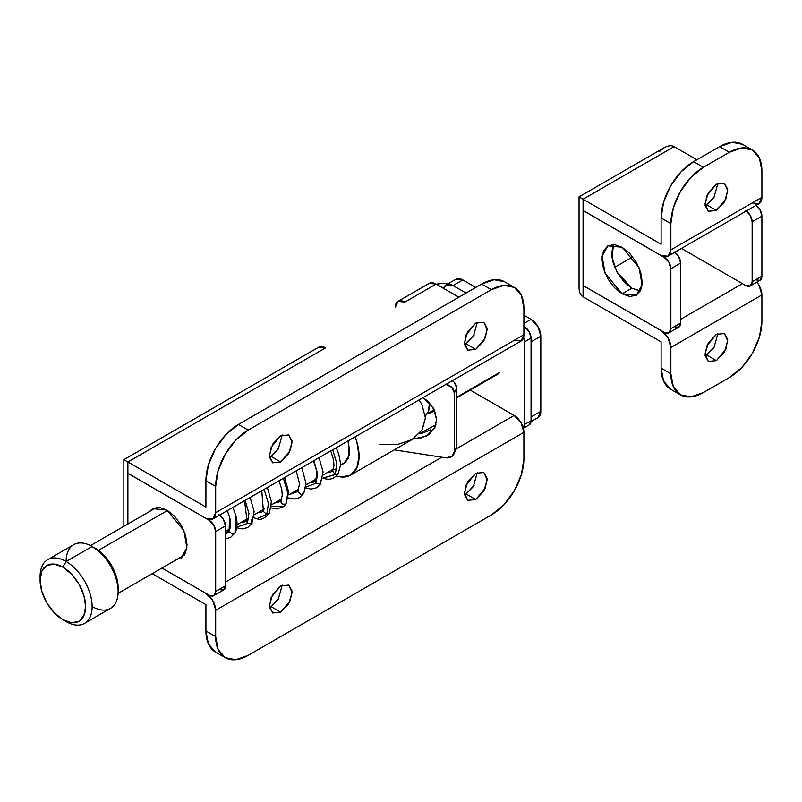 <?xml version="1.0" encoding="UTF-8"?>
<svg xmlns="http://www.w3.org/2000/svg" width="802" height="802" viewBox="0 0 802 802"><rect width="100%" height="100%" fill="white"/><g stroke="black" fill="none" stroke-linecap="round" stroke-linejoin="round"><path stroke-width="1.2" d="M413.01 439.005L426.263 436.208L434.935 427.356L436.619 419.616L434.524 410.383L428.549 401.912L423.185 397.551L433.28 407.987L436.619 419.616L434.524 428.198L428.549 434.834L419.616 438.493L413.01 439.005L422.293 429.601L425.401 417.882L421.892 404.408L419.115 399.897M452.308 380.739L454.163 382.243L456.759 387.957L456.759 446.524L454.383 451.646L456.759 446.524L456.759 387.957L454.383 393.08L454.383 451.646A9.193 7.248 24.9 0 1 453.792 454.253A9.193 7.248 24.9 0 1 445.501 457.782L394.263 449.862L445.501 457.782L451.777 456.559L454.383 451.646L454.383 393.08L451.777 387.376L445.501 384.198M523.606 337.401L524.548 341.873L531.054 338.113A9.193 5.313 -120 0 0 524.548 326.855L523.896 327.226L524.548 326.855L529.15 331.707L531.054 338.113L531.054 420.709L529.15 424.92A9.193 5.313 -120 0 0 531.054 420.709L524.548 424.469L524.548 341.873L531.054 338.113L531.054 420.709L524.548 424.469L522.643 428.679L529.15 424.92M523.606 337.421A9.193 5.313 60 0 1 524.548 341.873L524.548 424.469A9.193 5.313 60 0 1 523.335 428.138M456.168 449.12A9.193 7.248 -155.1 0 0 456.759 446.524L455.977 449.541M435.927 424.699L419.296 433.762L422.002 433.361L430.935 429.702M446.112 384.308A9.193 7.248 24.9 0 1 454.383 393.08L456.759 387.957A9.193 7.248 -155.1 0 0 452.288 380.75M149.513 511.516L152.651 508.648L166.906 510.062L159.187 507.375L152.651 508.648L149.513 511.526M279.006 598.031L270.946 606.553L280.7 612.177L272.65 612.979L269.402 607.154L271.116 597.48L280.7 585.901L272.65 594.392L269.322 605.61L272.65 612.979L280.7 612.177L288.75 603.685L292.078 592.467L288.75 585.099L280.7 585.901L288.75 585.099L291.998 590.934L290.284 600.598L280.7 612.177L270.946 606.553L278.264 599.254L282.224 585.139M279.006 447.857L270.946 456.378L280.7 462.002L272.65 462.804L269.402 456.98L271.116 447.305L280.7 435.727L272.65 444.218L269.322 455.436L272.65 462.804L280.7 462.002L288.75 453.511L292.078 442.293L288.75 434.925L280.7 435.727L288.75 434.925L291.998 440.759L290.284 450.423L280.7 462.002L270.946 456.378L278.264 449.08L282.224 434.965M474.082 485.4L466.022 493.922L475.776 499.556L467.736 500.348L464.488 494.523L466.203 484.859L475.776 473.27L467.736 481.761L464.398 492.979L467.736 500.348L475.776 499.556L483.827 491.055L487.165 479.837L483.827 472.478L475.776 473.27L483.827 472.478L487.075 478.303L485.36 487.967L475.776 499.556L466.022 493.922L473.34 486.624L477.3 472.508M474.082 335.226L466.022 343.747L475.776 349.381L467.736 350.173L464.488 344.349L466.203 334.685L475.776 323.096L467.736 331.587L464.398 342.805L467.736 350.173L475.776 349.381L483.827 340.88L487.165 329.672L483.827 322.304L475.776 323.096L483.827 322.304L487.075 328.128L485.36 337.792L475.776 349.381L466.022 343.747L473.34 336.449L477.3 322.334M429.22 283.367L436.118 284.048L458.874 297.191L436.118 284.048A13.794 7.96 -120 0 0 429.22 283.367L398.003 301.392A13.794 7.96 60 0 1 404.9 302.073L436.118 284.048L404.9 302.073L398.003 301.392L395.145 307.707A13.794 7.96 60 0 1 398.003 301.392M504.628 281.773L514.383 287.407A45.985 26.546 -60 0 0 491.385 289.682L248.189 430.093L491.385 289.682L481.631 284.048L238.435 424.458L481.631 284.048A45.985 26.546 120 0 1 504.628 281.773L494.072 279.728L481.631 284.048L491.385 289.682L503.826 285.362L514.383 287.407L521.43 295.517L523.896 308.459L523.896 334.735L521.039 341.05L514.142 340.369L215.678 512.689L212.821 519.004L205.924 518.323L127.889 473.27L127.889 462.002L205.924 507.054L205.924 480.779L215.678 486.413L215.678 512.689L215.678 486.413L218.144 470.614L225.192 454.363L235.748 440.138L248.189 430.093L238.435 424.458L225.994 434.504L215.437 448.729L208.39 464.98L205.924 480.779L205.924 507.054L127.889 462.002L325.572 347.878A13.794 7.96 -120 0 0 318.675 347.196L325.572 347.878L127.889 462.002L123.849 459.676L127.889 462.002L127.889 473.27L205.924 518.323A13.794 7.96 60 0 0 212.821 519.004L521.039 341.05A13.794 7.96 -120 0 0 523.896 334.735L215.678 512.689A13.794 7.96 60 0 1 212.821 519.004M218.926 589.58L223.527 590.031L225.422 585.821L225.422 525.901L215.678 531.536L215.678 591.455L225.422 585.821L225.422 525.901L215.678 531.536A9.193 5.313 60 0 0 209.172 520.277L210.184 519.686L209.172 520.277L127.889 473.34L127.889 524.007L127.889 473.34L209.172 520.277L213.773 525.13L215.678 531.536L215.678 591.455L213.773 595.665L209.172 595.214L162.044 568.006L209.172 595.214A9.193 5.313 60 0 0 213.773 595.665L223.517 590.031A9.193 5.313 -120 0 0 225.422 585.821L215.678 591.455A9.193 5.313 60 0 1 213.773 595.665M177.102 559.315L181.162 558.032L185.523 552.999L187.056 544.979L185.523 535.185L181.162 525.109L174.615 516.288L166.906 510.062L183.879 530.583L186.916 547.706L181.152 558.032L177.102 559.305M225.192 657.63A45.985 26.546 -60 0 0 248.189 655.354L235.748 659.685L225.192 657.63L218.144 649.52L215.678 636.587L215.678 610.302L523.896 432.348L523.896 458.634L521.43 474.423L514.383 490.674L503.826 504.899L491.385 514.944L248.189 655.354L491.385 514.944A45.985 26.546 -60 0 0 523.896 458.634L523.896 432.348A13.794 7.96 -120 0 0 514.142 415.456L456.338 448.829L514.142 415.456L521.039 422.734L523.896 432.348L215.678 610.302L215.678 636.587L205.924 630.953L208.39 643.886L215.437 652.006A45.985 26.546 120 0 1 205.924 630.953L205.924 604.668L205.924 630.953L215.678 636.587A45.985 26.546 -60 0 0 225.192 657.63L215.437 652.006M270.946 606.553L269.422 607.314M466.022 493.922L464.508 494.684M152.22 573.671L205.924 604.668L152.22 573.671M514.383 287.407A45.985 26.546 -60 0 1 523.896 308.459L523.896 334.735L215.678 512.689M470.203 390.083L514.142 415.456L470.203 390.083M441.812 457.22L225.422 582.142L441.812 457.22M205.984 593.37L161.974 568.037L205.924 593.41A13.794 7.96 60 0 1 215.678 610.302L212.821 600.688L205.924 593.41M464.508 344.509L466.022 343.747M269.422 457.14L270.946 456.378M238.435 424.458A45.985 26.546 120 0 0 205.924 480.779L215.678 486.413A45.985 26.546 -60 0 1 248.189 430.093L238.435 424.458M218.926 514.643L223.527 519.495L225.422 525.901A9.193 5.313 -120 0 0 219.608 515.084M318.675 347.196L123.849 459.676L124.891 460.278M436.468 284.259A13.794 7.96 180 0 1 448.107 283.728L443.265 283.226L436.438 284.239M455.877 279.236L462.774 279.928L475.776 287.427L462.774 279.928L453.02 285.552L466.022 293.061L453.02 285.552L462.774 279.928A13.794 7.96 -120 0 0 455.877 279.236L446.123 284.87A13.794 7.96 60 0 1 453.02 285.552L446.123 284.87A13.794 7.96 60 0 0 443.616 288.389L446.123 284.87M523.896 315.216L531.054 319.346L537.952 326.625L540.809 336.238L540.809 411.326L537.952 417.642A13.794 7.96 -120 0 0 540.809 411.326L540.809 336.238A13.794 7.96 -120 0 0 531.054 319.346L523.896 315.216M523.896 323.477L531.054 319.346L523.896 323.477M531.054 341.873L540.809 336.238L531.054 341.873L531.054 416.96L540.809 411.326L531.054 416.96L531.054 341.873M613.58 244.52L611.966 257.302L616.989 272.068L631.846 288.179L622.091 293.813L605.119 273.302L602.081 256.169L607.836 245.853L622.091 247.257L614.382 244.58L607.836 245.853L603.465 250.876L601.931 258.896L603.465 268.69L607.836 278.765L614.382 287.587L622.091 293.813L629.811 296.499L636.347 295.226L640.718 290.194L642.252 282.174L640.718 272.379L636.347 262.304L629.811 253.482L622.091 247.257L639.064 267.778L642.101 284.9L636.347 295.226L622.091 293.813L631.846 288.179L624.136 281.953L617.59 273.141L613.219 263.066L611.685 253.272L613.219 245.242M705.108 355.777L706.622 355.015L716.376 360.639L708.336 361.441L705.088 355.617L706.803 345.943L716.376 334.364L724.427 333.562L727.765 340.93L724.427 352.148L716.376 360.639L708.336 361.441L704.998 354.073L708.336 342.855L716.376 334.364L724.427 333.562L727.675 339.396L725.96 349.06L716.376 360.639L706.622 355.015L713.94 347.717L717.9 333.602M705.108 205.603L706.622 204.841L716.376 210.465L708.336 211.267L705.088 205.442L706.803 195.768L716.376 184.189L724.427 183.387L727.765 190.756L724.427 201.974L716.376 210.465L708.336 211.267L704.998 203.898L708.336 192.68L716.376 184.189L724.427 183.387L727.675 189.222L725.96 198.886L716.376 210.465L706.622 204.841L713.94 197.543L717.9 183.427M756.847 282.124L759.043 285.332L761.9 294.946L670.863 347.507L670.863 373.782L661.109 368.148A45.985 26.546 120 0 0 670.632 389.201L663.585 381.09L661.109 368.148L661.109 341.873L583.074 296.82L583.074 199.207L579.034 196.871L583.074 199.207L674.111 146.646L696.868 159.788L674.111 146.646L583.074 199.207L661.109 244.259L661.109 217.974L663.585 202.184L670.632 185.934L681.179 171.698L693.62 161.663L719.635 146.646L729.389 152.28L719.635 146.646L693.62 161.663L703.374 167.297L729.389 152.28A45.985 26.546 -60 0 1 752.376 149.994A45.985 26.546 -60 0 1 761.9 171.047L761.9 197.332L761.9 171.047L759.424 158.114L752.376 149.994L741.83 147.949L729.389 152.28L703.374 167.297L690.933 177.332L680.387 191.568L673.339 207.808L670.863 223.608L670.863 249.893L761.9 197.332L759.043 203.648A13.794 7.96 -120 0 0 761.9 197.332L670.863 249.893A13.794 7.96 60 0 1 668.006 256.199A13.794 7.96 60 0 1 661.109 255.517L583.074 210.465L583.074 199.207L661.109 244.259L661.109 217.974L670.863 223.608L670.863 249.893L668.006 256.199L661.109 255.517L583.074 210.465L664.357 257.472L668.958 262.324L670.863 268.74L670.863 328.66L668.958 332.86L664.357 332.409L583.074 285.482L661.109 330.604A13.794 7.96 60 0 1 670.863 347.507L670.863 373.782L673.339 386.724L680.387 394.835L690.933 396.88L703.374 392.559L729.389 377.541L703.374 392.559A45.985 26.546 -60 0 1 680.387 394.835A45.985 26.546 -60 0 1 670.863 373.782L661.109 368.148L661.109 341.873L582.994 296.77M614.713 267.287L632.718 256.891L614.713 267.287M674.041 146.606L674.111 146.646C671.625 145.172 668.377 145.493 664.357 147.608L579.034 196.871L579.034 287.888C579.204 292.419 580.558 295.397 583.074 296.82L583.074 285.552L661.109 330.604L668.006 337.893L670.863 347.507L761.9 294.946L761.9 321.221L761.9 294.946A13.794 7.96 -120 0 0 756.827 282.134M719.635 146.646L732.076 142.315L742.622 144.37A45.985 26.546 120 0 0 719.635 146.646M706.622 204.841L714.682 196.32M664.357 147.608L659.084 151.869M706.622 355.015L714.682 346.494M729.389 377.541L741.83 367.496L752.376 353.271L759.424 337.02L761.9 321.221A45.985 26.546 -60 0 1 729.389 377.541M742.462 283.637L680.617 319.346L742.462 283.637M668.006 256.199L759.043 203.648L752.146 202.956M670.863 223.608A45.985 26.546 -60 0 1 703.374 167.297L693.62 161.663A45.985 26.546 120 0 0 661.109 217.974L670.863 223.608M674.111 326.775L678.713 327.236A9.193 5.313 -120 0 0 680.617 323.026L670.863 328.66A9.193 5.313 60 0 1 668.958 332.86A9.193 5.313 60 0 1 664.357 332.409L583.074 285.482L583.074 210.545L664.357 257.472L665.379 256.891L664.357 257.472A9.193 5.313 60 0 1 670.863 268.74L680.617 263.106A9.193 5.313 -120 0 0 674.803 252.279M670.863 268.74L680.617 263.106L680.617 323.026L670.863 328.66L670.863 268.74M668.958 332.86L678.713 327.236L680.617 323.026L680.617 263.106L678.713 256.69L674.111 251.838M639.565 290.865L631.846 288.179L640.367 290.925M579.034 196.871L580.087 197.482M746.331 210.986A9.193 5.313 60 0 1 752.146 221.803L761.9 216.179A9.193 5.313 -120 0 0 756.086 205.352M681.469 248.43L745.639 285.482L681.469 248.43M755.394 204.911L759.995 209.763L761.9 216.179L761.9 276.099L759.995 280.309A9.193 5.313 -120 0 0 761.9 276.099L752.146 281.723A9.193 5.313 60 0 1 750.241 285.933A9.193 5.313 60 0 1 745.639 285.482L750.241 285.933L752.146 281.723L752.146 221.803L761.9 216.179L761.9 276.099L752.146 281.723L752.146 221.803L750.241 215.397L745.639 210.545M750.241 285.933L759.995 280.309L755.394 279.848M425.621 415.536A27.589 15.93 -120 0 0 429.581 402.995L428.128 411.957L425.321 415.817M62.857 567.124A32.19 18.586 60 0 1 85.624 606.553A32.19 18.586 60 0 1 62.857 619.685L66.115 621.57A36.782 21.233 -120 0 0 92.12 606.553A36.782 21.233 -120 0 0 66.115 561.5L62.857 567.124L71.568 574.152L78.957 584.117L83.889 595.495L85.624 606.553L83.889 615.605L78.957 621.279L71.568 622.713L62.857 619.685L54.145 612.658L46.767 602.703L41.834 591.325L40.1 580.267L41.834 571.214L46.767 565.53L54.145 564.097L62.857 567.124L66.115 561.5A36.782 21.233 60 0 1 89.413 591.655A36.782 21.233 60 0 1 86.806 621.67A36.782 21.233 60 0 1 66.115 621.57L62.857 619.685A32.19 18.586 60 0 1 40.1 580.267A32.19 18.586 60 0 1 62.857 567.124M112.821 606.653A36.782 21.233 -120 0 0 115.428 576.638A36.782 21.233 -120 0 0 92.12 546.483L104.08 555.385L111.468 565.34L116.4 576.718L118.135 587.776A32.19 18.586 -120 0 0 95.378 548.357L92.12 546.483A36.782 21.233 60 0 1 118.135 591.535A36.782 21.233 60 0 1 92.12 606.553M40.15 578.473A36.782 21.233 60 0 1 45.413 561.39A36.782 21.233 60 0 1 66.115 561.5A36.782 21.233 60 0 1 92.12 546.483L66.115 561.5L92.12 546.483A36.782 21.233 -120 0 0 71.428 546.373M167.548 510.443L98.425 550.352L167.548 510.443M434.213 409.732A27.589 15.93 60 0 1 431.747 412.248A27.589 15.93 60 0 1 427.005 413.942L434.213 409.732M499.526 372.519L456.759 397.211L499.526 372.519M66.115 561.5A36.782 21.233 -120 0 0 40.1 576.518L40.1 580.267M336.309 475.987L341.01 476.969L350.504 475.125L356.85 467.827L359.075 456.178L356.85 441.962L355.096 436.859A41.383 23.89 60 0 1 353.101 473.19A41.383 23.89 60 0 1 340.118 476.859M419.125 399.897L421.892 404.408L425.401 417.882L421.892 430.273L411.877 439.686L396.9 444.699L379.236 444.539M341.061 464.649L343.837 463.576L348.138 458.624L349.642 450.734L348.078 440.91L349.211 455.275L343.837 463.576L341.081 464.639M328.188 472.077L329.141 472.679M322.885 478.062L338.163 473.591L340.369 465.812L340.329 462.283L338.855 454.574L336.279 447.727M335.276 474.563L336.93 463.887L332.73 449.772L336.93 463.887L335.276 474.563L338.163 473.591C334.254 478.974 329.241 480.498 323.126 478.152L335.276 474.563L332.539 470.985L332.82 470.052L332.539 470.985L335.276 474.563M310.013 482.573L313.562 482.142L315.587 480.017L316.008 483.315L305.803 487.095L316.008 483.315L320.259 484.258L320.93 483.536L320.559 480.157M313.472 460.889L316.289 469.651L316.73 475.686L315.587 480.017L316.008 483.315L317.572 473.561L313.863 460.659L317.572 473.561L316.008 483.315L320.259 484.258L323.086 471.947L319.056 457.661M292.76 492.528L296.249 492.127L298.304 490.022L297.963 491.215L288.79 494.824L297.963 491.215L300.91 494.654L303.768 493.4L305.953 483.315L301.833 467.616M288.439 497.942L294.545 499.014L299.427 497.691L303.768 493.4L300.91 494.654L297.963 491.215L299.517 483.566L297.963 491.215L299.517 483.566L296.229 470.844M275.547 502.473L279.036 502.052L274.464 503.095L279.748 501.581L281.592 499.355C280.199 503.325 281.682 504.849 286.043 503.917L287.768 492.879L283.397 478.253L287.768 492.879L286.043 503.917L288.61 491.696L284.59 477.561M271.367 506.553L283.848 506.543L286.043 503.917C281.682 504.849 280.199 503.325 281.592 499.355M253.963 517.821L257.011 518.714L266.745 514.453L268.439 503.656L264.169 489.36L268.439 503.656L266.745 514.453L269.442 513.059C264.79 518.543 260.65 520.428 257.011 518.714L269.442 513.049L271.357 501.561L267.357 487.516M258.144 512.378C261.131 512.689 263.006 511.917 263.768 510.052L263.417 511.475L266.745 514.453L263.417 511.475L261.783 490.734M241.091 522.363L244.65 521.922L246.515 520.047L247.357 523.455L236.831 527.185L247.357 523.455L248.961 513.501L245.151 500.338L248.961 513.501L247.357 523.455L251.808 523.505L251.347 519.616M244.54 500.689L247.357 523.455L251.808 523.505L254.134 511.475L250.124 497.461M225.422 532.418L227.317 531.927L229.292 529.952L229.041 531.425L225.422 534.754L229.041 531.425L229.623 517.23L227.307 510.643L229.623 517.23L229.041 531.425L232.59 534.162L234.966 532.979L235.848 515.596L232.901 507.405M229.623 517.23C231.006 523.145 230.896 527.385 229.292 529.952L229.041 531.425L232.59 534.162L234.966 532.969C237.402 528.277 237.693 522.483 235.848 515.596M335.757 469.01L332.82 470.052L333.983 465.581L333.522 459.596L330.715 450.935M453.842 454.153L456.218 449.02M123.849 459.676L123.849 526.343M537.952 417.642L531.004 421.651M670.632 389.201L680.387 394.835M752.376 149.994L742.622 144.37M225.422 531.405L229.813 528.879M237.031 524.708L247.066 518.914M254.244 514.764L264.299 508.969M271.477 504.819L281.512 499.024M288.72 494.864L298.745 489.07M305.963 484.909L316.008 479.115M323.176 474.974L333.231 469.16M340.399 465.03L346.133 461.711M118.135 587.776L118.135 591.535M84.501 623.385L110.516 608.367M118.084 593.38L184.29 555.154M431.536 412.408L434.624 410.624M456.759 397.842L498.603 373.692M90.496 545.601L156.701 507.375M47.719 559.676L73.734 544.658M350.504 475.125L411.877 439.686M305.672 488.007L311.216 489.08L316.61 487.756L320.93 483.536M303.768 493.4L305.953 483.315M271.196 507.897L276.71 508.989L283.848 506.543M281.021 500.037L282.264 495.365L281.773 489.29L279.006 480.789M253.953 517.861L257.011 518.714M327.266 472.609L330.795 472.177L332.82 470.052M236.73 527.806L242.284 528.889L247.648 527.586L252.229 522.954M225.422 538.824L230.535 537.47L234.966 532.979"/></g></svg>

